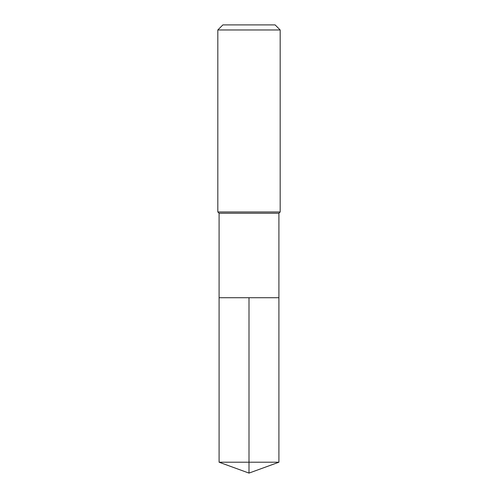 <?xml version="1.0" encoding="UTF-8"?>
<svg xmlns="http://www.w3.org/2000/svg" width="498" height="498" viewBox="0 0 498 498"><rect width="100%" height="100%" fill="white"/><g stroke="black" fill="none" stroke-linecap="round" stroke-linejoin="round"><path stroke-width="0.75" d="M219.089 297.717L219.089 213.244L278.911 213.244L278.911 297.717L219.089 297.717L249 297.717L249 462.212L249 297.717L278.911 297.717L278.911 462.212L219.089 462.212L219.089 297.717L219.089 462.212L249 473.1L249 462.212L249 473.1L219.089 462.212M278.911 213.244L280.181 211.974L217.819 211.974L219.089 213.244M280.181 29.967L275.114 24.9L222.886 24.9L217.819 29.967L280.181 29.967L280.181 211.974M217.819 29.967L217.819 211.974M249 473.1L278.911 462.212"/></g></svg>
